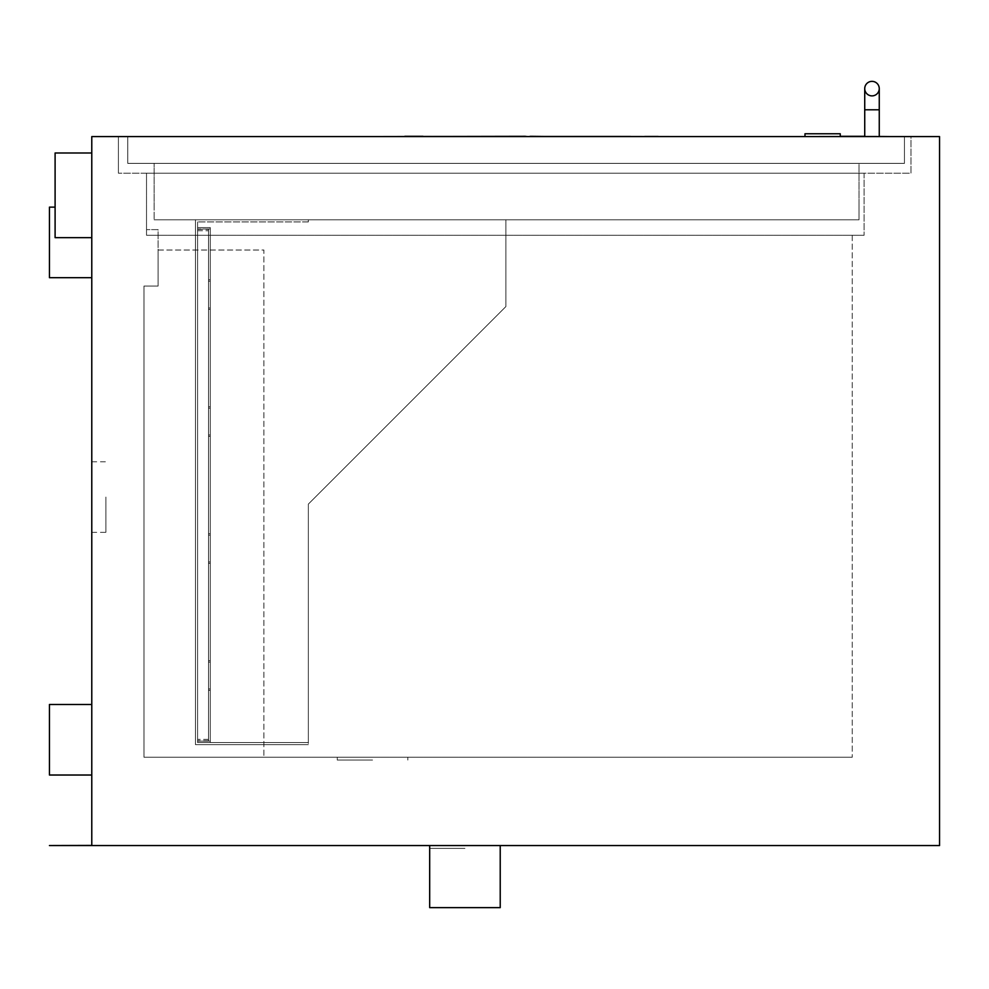 <?xml version="1.0" encoding="UTF-8"?>
<svg xmlns="http://www.w3.org/2000/svg" width="989" height="989" viewBox="0 0 989 989"><rect width="100%" height="100%" fill="white"/><g stroke="black" fill="none" stroke-linecap="round" stroke-linejoin="round"><path stroke-width="0.74" stroke-dasharray="4.95 3.71" d="M91.779 845.422L939.55 845.558L939.55 136.593L91.779 136.593L91.779 845.558M158.092 250.032L263.902 250.032L263.902 757.24L143.974 757.24L143.974 286.068L158.092 286.068L158.092 250.032L263.902 250.032L263.902 757.24L143.974 757.24L852.246 757.24L143.974 757.24L143.974 286.068L143.974 757.24L143.974 286.068L158.092 286.068L143.974 286.068L158.092 286.068L158.092 235.271L146.52 235.271L146.52 229.621L158.092 229.621L158.092 235.271L158.092 229.621L146.52 229.621L146.52 235.271L158.092 235.271L158.092 286.068L158.092 250.032M372.544 757.24L337.274 757.24L372.544 757.24M91.779 704.477L91.779 775.017L49.45 775.017L49.45 704.477L49.45 775.017L91.779 775.017L91.779 704.477L49.45 704.477L49.45 775.017L91.779 775.017L91.779 704.477L49.45 704.477L91.779 704.477L91.779 775.017M55.1 207.134L49.45 207.134L49.45 277.686L49.45 207.134L49.45 277.686L91.779 277.686L91.779 237.644L55.1 237.644L55.1 207.134L49.45 207.134L55.1 207.134L55.1 237.644L91.779 237.644L91.779 277.686L49.45 277.686L91.779 277.686L91.779 237.644L55.1 237.644L55.1 207.134L55.1 237.644L91.779 237.644L91.779 277.686M91.779 237.644L55.1 237.644L55.1 152.986L91.779 152.986L91.779 237.644L91.779 152.986M91.779 497.071L91.779 532.342L91.779 497.071M105.885 497.071L105.885 532.342L105.885 497.071M372.544 760.059L337.274 760.059L372.544 760.059M464.954 848.389L429.683 848.389L464.954 848.389M464.954 845.558L429.683 845.558L464.954 845.558M429.683 907.642L500.224 907.642M146.52 173.186L146.52 235.271L864.102 235.271L146.52 235.271L146.52 173.186L864.102 173.186L146.52 173.186M852.246 235.271L852.246 757.24L852.246 235.271L158.092 235.271L852.246 235.271M864.102 173.186L864.102 235.271L864.102 173.186M118.408 136.593L910.968 136.593L910.968 173.186L118.408 173.186L910.968 173.186L910.968 136.593L118.408 136.593L118.408 173.186L118.408 136.593M505.874 306.578L505.874 219.805L505.874 306.578L308.345 504.106L505.874 306.578L308.345 504.106L505.874 306.578L505.874 219.805L505.874 306.578L505.874 219.805L308.345 219.805L308.345 221.919L308.345 219.805L505.874 219.805L195.476 219.805L195.476 744.655L308.345 744.655L195.476 744.655L308.345 744.655L195.476 744.655L195.476 219.805L505.874 219.805L505.874 306.578L308.345 504.106L308.345 744.655L308.345 504.106L505.874 306.578L308.345 504.106L505.874 306.578L505.874 219.805L505.874 306.578M308.345 742.541L197.59 742.541L197.59 221.919L197.59 742.541L197.59 221.919L197.59 742.541L197.59 228.978L197.59 742.541L210.286 742.541L210.286 228.978L197.59 228.978L210.286 228.978L210.286 742.541L197.59 742.541L308.345 742.541L308.345 504.106L308.345 742.541L197.59 742.541L308.345 742.541M308.345 221.919L197.59 221.919L308.345 221.919L308.345 219.805L308.345 221.919L197.59 221.919L308.345 221.919M859.021 206.12L859.021 219.805L154.136 219.805L859.021 219.805L154.136 219.805L859.021 219.805L859.021 163.37L154.136 163.37L154.136 219.805L154.136 163.37L859.021 163.37L859.021 206.12L859.021 163.37L154.136 163.37L154.136 206.12L154.136 163.37L859.021 163.37L859.021 206.12M822.613 133.775L840.254 133.775L822.613 133.775M822.613 136.593L840.254 136.593L822.613 136.593M872.001 136.593L864.732 136.593L872.001 136.593M879.258 136.593L879.258 88.627A7.269 7.269 0 0 1 872.001 95.884A7.269 7.269 0 0 1 864.732 88.627A7.269 7.269 0 0 0 872.001 95.884A7.269 7.269 0 0 0 879.258 88.627A7.269 7.269 0 0 1 872.001 95.884A7.269 7.269 0 0 1 864.732 88.627A7.269 7.269 0 0 0 872.001 95.884A7.269 7.269 0 0 0 879.258 88.627L879.258 109.791L864.732 109.791L879.258 109.791L864.732 109.791L879.258 109.791L864.732 109.791L879.258 109.791L864.732 109.791L864.732 136.593L864.732 88.627L864.732 136.593M127.754 136.593L127.754 163.37L127.754 136.593L904.453 136.593L127.754 136.593L127.754 163.37L904.453 163.37L904.453 136.593L904.453 163.37L904.453 136.593L127.754 136.593L904.453 136.593L904.453 163.37L127.754 163.37L127.754 136.593M308.345 504.106L308.345 744.655L308.345 504.106M505.874 219.805L195.476 219.805L195.476 744.655L195.476 219.805L505.874 219.805M840.254 136.593L840.254 133.775L804.984 133.775L804.984 136.593M127.754 163.37L904.453 163.37L127.754 163.37M856.437 136.309L832.046 136.309L856.437 136.457M849.576 136.457L869.826 136.457L849.576 136.309M864.732 136.309L840.254 136.309M859.095 136.457L831.502 136.457L859.095 136.309M843.802 136.457L830.797 136.457L843.802 136.309M836.694 136.309L834.901 136.457L836.694 136.309M865.981 136.309L868.119 136.309L865.981 136.309M868.119 136.457L865.981 136.457L868.119 136.457M890.335 136.593L840.254 136.457M864.732 136.457L879.258 136.457M423.02 136.457L496.478 136.457L423.02 136.309M466.351 136.309L484.474 136.457L466.351 136.309M531.723 136.309L540.785 136.457L531.723 136.309M533.17 136.457L540.748 136.309L533.17 136.457M658.155 136.457L644.729 136.457L658.155 136.309M652.851 136.309L656.399 136.309L652.851 136.309M656.399 136.457L652.851 136.457L656.399 136.457M536.335 136.457L529.461 136.457L536.335 136.457M654.52 136.457L652.159 136.309M529.461 136.457L540.785 136.309L529.263 136.309M532.465 136.457L534.641 136.309L532.465 136.457M483.436 136.457L436.05 136.309L483.436 136.457M544.506 136.457L526.865 136.457M525.456 136.309L404.822 136.309M442.689 136.457L439.079 136.309L442.689 136.457M574.658 136.457L613.786 136.309L574.658 136.457M436.545 136.457L487.577 136.309L436.545 136.457M431.834 136.457L506.591 136.309L431.834 136.457M589.098 136.309L620.845 136.309L589.098 136.309M589.098 136.457L557.351 136.457L589.098 136.457M545.916 136.457L630.562 136.457M569.034 136.457L604.291 136.309L569.034 136.457M445.099 136.457L473.286 136.309L445.099 136.457M375.19 136.593L685.587 136.593M853.68 136.309L858.155 136.309L853.68 136.309M858.155 136.457L853.68 136.457L858.155 136.457M842.294 136.309L837.658 136.457L842.294 136.309M841.552 136.457L829.907 136.309L841.552 136.457M846.745 136.309L817.816 136.457L846.745 136.309M845.335 136.457L819.226 136.309L845.335 136.457M817.816 136.457L846.745 136.457L817.816 136.457M841.466 136.309L821.142 136.457L841.466 136.309M824.208 136.309L822.168 136.457L824.208 136.309M829.066 136.309L833.702 136.309L829.066 136.309M833.702 136.457L829.066 136.457L833.702 136.457M850.132 136.309L876.798 136.309L850.132 136.309M850.132 136.457L876.798 136.457L850.132 136.457M835.198 136.457L829.907 136.457L835.198 136.457M823.404 136.309L828.04 136.457L823.404 136.309M842.764 136.457L837.201 136.457L842.764 136.457M828.04 136.457L823.404 136.457L828.04 136.457M860.764 136.309L864.683 136.309L860.764 136.309M864.683 136.457L860.764 136.457L864.683 136.457M848.921 136.309L851.331 136.457L848.921 136.309M658.093 136.457L657.178 136.309M538.993 136.457L531.068 136.457L538.993 136.457M657.178 136.457L654.891 136.457M652.159 136.457L644.791 136.457M504.192 136.309L506.591 136.309L504.192 136.309M573.917 136.457L613.786 136.457L573.917 136.457M620.845 136.309L557.351 136.457L620.845 136.309M208.531 281.185L208.531 309.396L210.286 309.396L210.286 281.185L210.286 309.396L210.286 281.185L210.286 309.396L210.286 281.185L210.286 309.396L210.286 281.185L210.286 309.396L208.531 309.396L208.531 281.185L208.531 309.396L208.531 281.185L208.531 309.396L210.286 309.396L208.531 309.396L208.531 281.185L208.531 309.396L208.531 281.185L210.286 281.185L208.531 281.185M208.531 535.136L208.531 563.359L210.286 563.359L210.286 535.136L210.286 563.359L210.286 535.136L210.286 563.359L210.286 535.136L210.286 563.359L210.286 535.136L210.286 563.359L208.531 563.359L208.531 535.136L208.531 563.359L208.531 535.136L208.531 563.359L210.286 563.359L208.531 563.359L208.531 535.136L208.531 563.359L208.531 535.136L210.286 535.136L208.531 535.136M208.531 662.123L208.531 690.334L210.286 690.334L210.286 662.123L210.286 690.334L210.286 662.123L210.286 690.334L210.286 662.123L210.286 690.334L210.286 662.123L210.286 690.334L208.531 690.334L208.531 662.123L208.531 690.334L208.531 662.123L208.531 690.334L210.286 690.334L208.531 690.334L208.531 662.123L208.531 690.334L208.531 662.123L210.286 662.123L208.531 662.123M208.531 408.16L208.531 436.384L210.286 436.384L210.286 408.16L210.286 436.384L210.286 408.16L210.286 436.384L210.286 408.16L210.286 436.384L210.286 408.16L210.286 436.384L208.531 436.384L208.531 408.16L208.531 436.384L208.531 408.16L208.531 436.384L210.286 436.384L208.531 436.384L208.531 408.16L208.531 436.384L208.531 408.16L210.286 408.16L208.531 408.16M197.59 230.746L208.531 230.746L197.59 230.746L197.59 740.773L197.59 230.746M208.531 740.773L197.59 740.773L208.531 740.773L208.531 230.746L208.531 740.773M208.531 279.776L208.531 307.987L210.286 307.987L210.286 279.776L210.286 307.987L210.286 279.776L210.286 307.987L210.286 279.776L210.286 307.987L210.286 279.776L210.286 307.987L208.531 307.987L208.531 279.776L208.531 307.987L208.531 279.776L208.531 307.987L210.286 307.987L208.531 307.987L208.531 279.776L208.531 307.987L208.531 279.776L210.286 279.776L208.531 279.776M208.531 533.726L208.531 561.95L210.286 561.95L210.286 533.726L210.286 561.95L210.286 533.726L210.286 561.95L210.286 533.726L210.286 561.95L210.286 533.726L210.286 561.95L208.531 561.95L208.531 533.726L208.531 561.95L208.531 533.726L208.531 561.95L210.286 561.95L208.531 561.95L208.531 533.726L208.531 561.95L208.531 533.726L210.286 533.726L208.531 533.726M208.531 660.714L208.531 688.925L210.286 688.925L210.286 660.714L210.286 688.925L210.286 660.714L210.286 688.925L210.286 660.714L210.286 688.925L210.286 660.714L210.286 688.925L208.531 688.925L208.531 660.714L208.531 688.925L208.531 660.714L208.531 688.925L210.286 688.925L208.531 688.925L208.531 660.714L208.531 688.925L208.531 660.714L210.286 660.714L208.531 660.714M208.531 406.751L208.531 434.962L210.286 434.962L210.286 406.751L210.286 434.962L210.286 406.751L210.286 434.962L210.286 406.751L210.286 434.962L210.286 406.751L210.286 434.962L208.531 434.962L208.531 406.751L208.531 434.962L208.531 406.751L208.531 434.962L210.286 434.962L208.531 434.962L208.531 406.751L208.531 434.962L208.531 406.751L210.286 406.751L208.531 406.751M197.59 229.337L208.531 229.337L197.59 229.337L197.59 739.364L197.59 229.337M208.531 739.364L197.59 739.364L208.531 739.364L208.531 229.337L208.531 739.364M197.59 741.132L197.59 227.569L197.59 741.132L210.286 741.132L210.286 227.569L197.59 227.569L210.286 227.569L210.286 741.132L197.59 741.132M91.779 532.342L105.885 532.342M91.779 461.801L105.885 461.801M337.274 757.24L337.274 760.059L337.274 757.24M407.814 757.24L407.814 760.059L407.814 757.24M429.683 845.558L429.683 848.389M500.224 845.558L500.224 848.389M879.258 109.791L879.258 88.627M864.732 109.791L864.732 88.627"/><path stroke-width="1.48" d="M91.779 845.558L939.55 845.558L939.55 136.593L91.779 136.593L91.779 845.558L49.45 845.558L91.779 845.422M55.1 207.134L49.45 207.134L49.45 277.686L91.779 277.686M91.779 704.477L49.45 704.477L49.45 775.017L91.779 775.017M91.779 237.644L55.1 237.644L55.1 152.986L91.779 152.986M500.224 845.558L500.224 907.642L429.683 907.642L429.683 845.558M872.001 81.358A7.269 7.269 0 0 1 879.258 88.627A7.269 7.269 0 0 1 872.001 95.884A7.269 7.269 0 0 1 864.732 88.627A7.269 7.269 0 0 1 872.001 81.358A7.269 7.269 0 0 1 879.258 88.627A7.269 7.269 0 0 1 872.001 95.884A7.269 7.269 0 0 1 864.732 88.627A7.269 7.269 0 0 1 872.001 81.358A7.269 7.269 0 0 1 879.258 88.627L879.258 88.627A7.269 7.269 0 0 0 872.001 81.358A7.269 7.269 0 0 1 879.258 88.627A7.269 7.269 0 0 0 872.001 81.358A7.269 7.269 0 0 0 864.732 88.627A7.269 7.269 0 0 1 872.001 81.358A7.269 7.269 0 0 0 864.732 88.627A7.269 7.269 0 0 1 872.001 81.358M804.984 136.593L804.984 133.775L840.254 133.775L840.254 136.593M840.254 136.309L864.732 136.309M840.254 136.457L864.732 136.457M879.258 136.457L890.335 136.593M644.729 136.457L658.155 136.457M529.461 136.457L544.506 136.457L530.425 136.309M544.506 136.457L685.587 136.593M423.02 136.457L526.865 136.457M375.19 136.593L525.456 136.309M404.822 136.309L423.02 136.309M545.916 136.457L630.562 136.457M864.732 136.593L864.732 109.791L879.258 109.791L879.258 88.627M864.732 109.791L864.732 88.627M879.258 136.593L879.258 109.791"/></g></svg>
